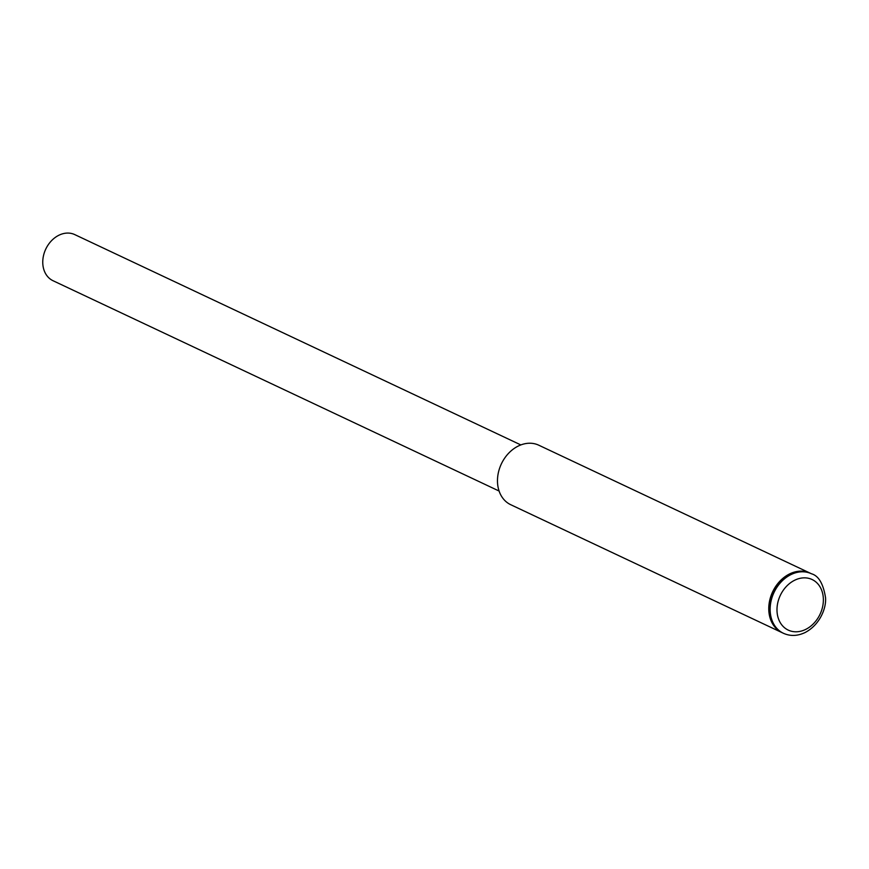 <?xml version="1.0" encoding="UTF-8"?>
<svg xmlns="http://www.w3.org/2000/svg" width="869" height="869" viewBox="0 0 869 869"><rect width="100%" height="100%" fill="white"/><g stroke="black" fill="none" stroke-linecap="round" stroke-linejoin="round"><path stroke-width="1.3" d="M499.099 491.039L53.031 280.72A25.494 20.063 -64.8 0 1 43.45 255.888A25.494 20.063 -64.8 0 1 63.361 233.609A25.494 20.063 -64.8 0 1 74.777 234.608L520.846 444.928M810.31 573.225A32.892 25.885 115.2 0 0 810.082 573.116L538.791 445.21A32.892 25.885 115.2 0 0 511.005 450.957A32.892 25.885 115.2 0 0 497.481 481.589A32.892 25.885 115.2 0 0 510.744 504.715L782.024 632.621A32.892 25.885 115.2 0 0 782.252 632.73M810.082 573.116A32.892 25.885 115.2 0 0 782.296 578.863A32.892 25.885 115.2 0 0 768.772 609.495A32.892 25.885 115.2 0 0 782.024 632.621M810.994 573.551A32.892 25.885 115.2 0 0 810.538 573.334A32.892 25.885 115.2 0 0 782.752 579.08A32.892 25.885 115.2 0 0 769.228 609.712A32.892 25.885 115.2 0 0 782.48 632.838A32.892 25.885 115.2 0 0 782.947 633.045M770.14 610.147A32.892 25.885 -64.8 0 1 783.664 579.514A32.892 25.885 -64.8 0 1 811.45 573.768C818.631 575.767 823.323 583.772 825.55 597.774C826.397 607.648 820.314 624.474 805.183 632.491C797.557 636.119 790.29 636.38 783.404 633.273A32.892 25.885 -64.8 0 1 770.14 610.147M823.367 599.186A27.96 21.997 115.2 0 0 799.578 578.439A27.96 21.997 115.2 0 0 776.995 610.451A27.96 21.997 115.2 0 0 800.784 631.198A27.96 21.997 115.2 0 0 823.367 599.186M811.45 573.768L810.538 573.334M783.404 633.273L782.48 632.838"/></g></svg>
